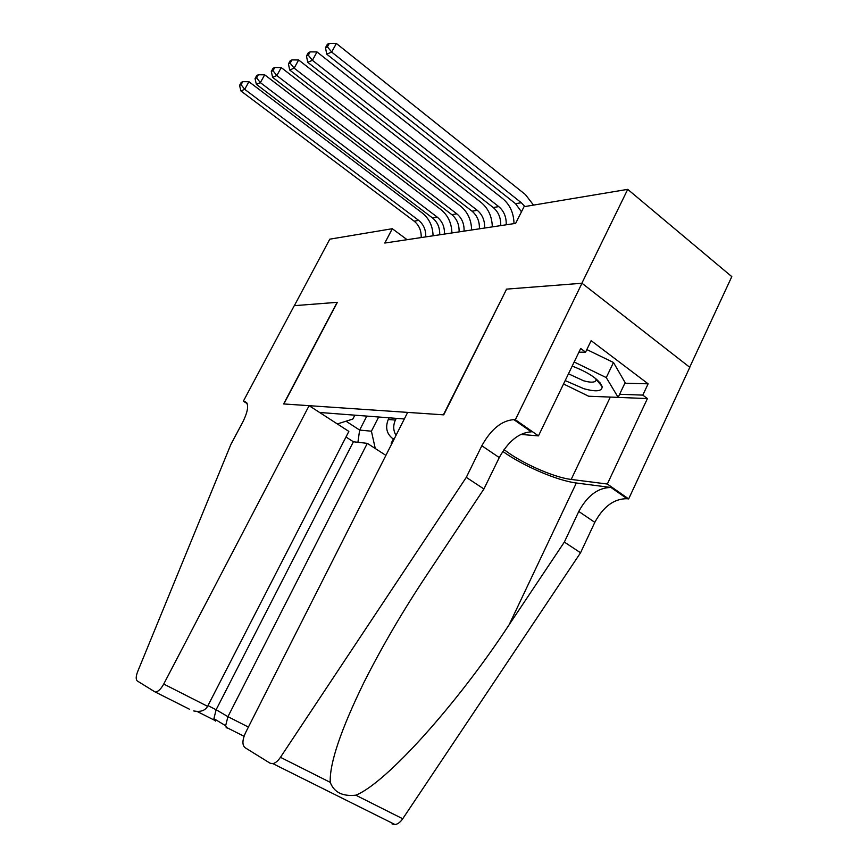 <?xml version="1.0" encoding="UTF-8"?>
<svg xmlns="http://www.w3.org/2000/svg" width="868" height="868" viewBox="0 0 868 868"><rect width="100%" height="100%" fill="white"/><g stroke="black" fill="none" stroke-linecap="round" stroke-linejoin="round"><path stroke-width="1.3" d="M689.691 367.251L731.8 276.632L627.727 189.354L524.044 206.692L515.625 223.38L384.806 243.04L392.303 228.718L329.786 239.177L294.35 305.666L337.359 302.314L283.858 403.956L443.385 414.828L506.5 289.348M391.956 443.407L391.164 443.32L393.367 438.98M404.314 418.973L319.598 412.474M396.275 418.354L395.417 420.058C392.987 425.396 393.182 430.517 396.003 435.421M389.135 417.812L388.278 419.494C385.186 427.251 386.564 433.533 392.423 438.362L393.996 439.382M391.164 443.32L391.793 443.732M337.337 423.953L352.831 419.06L354.838 415.175M366.806 416.097L359.645 430.072L371.417 431.201L375.258 448.506M378.665 417.009L371.417 431.201M506.25 289.152L581.853 283.261L627.727 189.354M407.092 239.687L392.303 228.718M346.028 421.208L359.645 430.072L357.909 442.289M421.197 237.572C421.425 230.671 419.081 225.203 414.155 221.166L240.903 90.945L244.7 89.317L241.076 84.695L242.78 81.668L241.261 82.33L239.557 85.357L241.076 84.695M425.743 236.888C425.982 229.944 423.627 224.443 418.68 220.385L244.7 89.317L248.953 81.722L422.445 213.148C429.259 218.693 432.796 226.233 433.067 235.792M248.953 81.722L242.78 81.668M239.557 85.357L240.903 90.945M565.187 380.585L583.828 388.701C596.077 392.065 602.186 391.37 602.153 386.607C599.018 379.457 589.025 372.611 572.207 366.09M568.475 373.804L583.556 380.759C590.435 382.69 594.569 382.625 595.947 380.564L595.936 378.763M586.833 349.576L613.47 362.488L625.134 382.636L618.157 397.381L588.656 396.231L563.549 383.981M574.182 361.999L606.265 377.591L618.157 397.381M613.47 362.488L606.265 377.591M309.106 405.681L163.726 684.049L207.593 706.335L348.86 431.407L309.106 405.681L283.63 403.945L337.12 302.335L294.274 305.666L243.355 401.19L247.163 403.598M189.658 709.319L154.558 691.655L137.372 681.011C135.733 679.568 135.831 676.422 137.686 671.55L230.888 444.416L242.986 421.664C248.704 409.75 249.127 402.947 244.244 401.255L243.355 401.19M385.891 455.385L367.305 443.353L353.395 441.779L345.985 437.005M367.305 443.353L227.926 716.664L248.411 727.069M155.958 691.915C158.562 691.329 161.155 688.704 163.726 684.049M353.395 441.779L216.121 709.742L227.926 716.664L225.637 725.724L227.101 728.165M215.405 721.091L213.919 718.65L216.121 709.742L207.973 705.597M193.683 710.925C200.432 712.227 205.065 710.697 207.593 706.335M466.29 477.357L483.921 488.988L427.002 574.649C403.251 610.312 382.278 646.128 364.104 682.107C340.777 729.945 329.493 763.352 330.241 782.35C334.039 792.31 342.556 796.596 355.793 795.186C385.891 783.403 457.306 703.872 509.169 624.689L564.352 542.077L578.772 511.469C587.441 495.552 598.193 487.556 611.007 487.49L627.065 498.709L628.66 498.926L689.8 367.338L581.994 283.25L506.608 289.131L443.732 414.85L407.645 412.398L245.546 732.722C242.291 739.948 242.096 744.918 244.939 747.619L270.132 763.222L272.877 763.645C275.46 763.037 277.988 760.932 280.451 757.319L466.29 477.357L481.827 445.761C491.006 429.248 501.682 420.535 513.845 419.635L515.342 419.732L581.994 283.25M564.352 542.077L580.551 552.775L594.808 522.341C603.39 506.511 614.143 498.633 627.065 498.709M513.845 419.635L531.324 431.841C519.031 432.589 508.344 441.172 499.263 457.577L483.921 488.988M355.793 795.186L402.719 818.774L580.551 552.775M515.342 419.732L538.453 435.888L580.703 348.491L585.585 352.158L578.913 352.202M624.851 383.255L648.114 383.819L591.13 340.657L585.585 352.158M648.114 383.819L642.808 395.114L647.42 398.575L607.34 484.029L628.66 498.926M504.048 449.548C520.182 462.47 553.578 477.433 571.187 479.44L607.34 484.029M538.453 435.888L520.735 434.401M502.778 451.393C522.438 465.639 557.245 480.698 576.33 482.999L611.007 487.49M402.719 818.774C400.354 822.191 397.794 824.123 395.059 824.557L392.054 823.971M647.42 398.575L608.001 396.98M619.622 394.278L642.808 395.114M598.866 382.614L599.951 382.636M439.707 234.794C439.946 227.731 437.57 222.132 432.557 217.998L256.364 84.315L260.357 82.612L256.624 77.881L258.36 74.767L256.776 75.473L255.04 78.576L256.624 77.881M444.47 234.078C444.709 226.971 442.322 221.34 437.298 217.174L260.357 82.612L264.697 74.832L441.128 209.774C448.051 215.459 451.642 223.184 451.902 232.96M264.697 74.832L258.36 74.767M255.04 78.576L256.364 84.315M459.085 231.875C459.335 224.649 456.926 218.92 451.837 214.678L272.617 77.35L276.816 75.559L272.975 70.709L274.755 67.53L273.073 68.268L271.304 71.447L272.975 70.709M464.076 231.127C464.326 223.857 461.906 218.085 456.807 213.821L276.816 75.559L281.243 67.596L460.702 206.248C467.722 212.074 471.367 219.995 471.628 229.998M281.243 67.596L274.755 67.53M271.304 71.447L272.617 77.35M479.396 228.827C479.657 221.427 477.216 215.546 472.051 211.195L289.717 70.026L294.133 68.138L290.183 63.169L291.995 59.903L290.227 60.684L288.426 63.939L290.183 63.169M484.626 228.045C484.897 220.591 482.434 214.678 477.259 210.295L294.133 68.138L298.657 59.979L481.219 202.548C488.358 208.526 492.047 216.642 492.308 226.884M298.657 59.979L291.995 59.903M288.426 63.939L289.717 70.026M500.717 225.626C500.988 218.042 498.503 212.009 493.263 207.55L307.739 62.312L312.393 60.315L308.314 55.216L310.169 51.874L308.303 52.698L306.458 56.029L308.314 55.216M506.207 224.801C506.489 217.163 503.993 211.098 498.731 206.606L312.393 60.315L317.004 51.95L502.767 198.663C510.015 204.805 513.758 213.127 514.008 223.629M317.004 51.95L310.169 51.874M306.458 56.029L307.739 62.312M521.462 211.803L515.559 203.709L326.737 54.163L331.652 52.058L327.453 46.829L329.341 43.4L327.377 44.268L325.489 47.686L327.453 46.829M524.901 206.551L521.31 202.721L331.652 52.058L336.372 43.476L525.422 194.584L533.527 205.108M336.372 43.476L329.341 43.4M325.489 47.686L326.737 54.163M395.417 420.058L388.278 419.494M394.408 438.568L392.423 438.362M414.155 221.166L418.68 220.385M246.881 403.012L244.082 401.244M578.772 511.469L594.808 522.341M499.263 457.577L481.827 445.761M280.451 757.319L330.241 782.35M509.169 624.689L576.33 482.999M610.291 397.132L571.187 479.44M432.557 217.998L437.298 217.174M451.837 214.678L456.807 213.821M472.051 211.195L477.259 210.295M493.263 207.55L498.731 206.606M515.559 203.709L521.31 202.721M596.056 379.197L602.153 386.607M246.794 402.871L244.244 401.255M244.049 736.281L226.092 727.243M213.919 718.65L225.637 725.724M197.09 711.467L214.407 720.19M272.877 763.645L395.059 824.557"/></g></svg>
